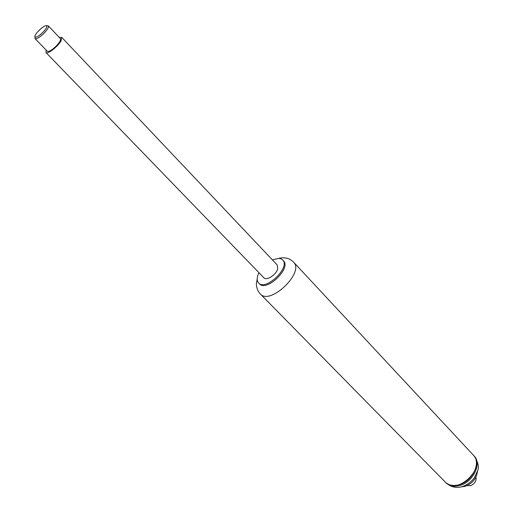 <?xml version="1.0" encoding="UTF-8"?>
<svg xmlns="http://www.w3.org/2000/svg" width="513" height="513" viewBox="0 0 513 513"><rect width="100%" height="100%" fill="white"/><g stroke="black" fill="none" stroke-linecap="round" stroke-linejoin="round"><path stroke-width="0.77" d="M257.193 278.95L256.429 283.586C256.224 283.586 256.346 289.941 260.296 293.949C270.037 305.722 304.889 272.371 293.551 262.117L473.473 455.268C486.491 467.651 457.16 495.718 445.361 482.175L445.355 482.162M272.403 259.873L278.617 258.36L281.111 258.86L282.663 259.937C290.781 267.267 265.554 291.41 258.59 282.971C256.615 280.682 256.744 277.264 258.982 272.724M282.663 259.937L283.445 260.777C291.576 268.113 266.369 292.237 259.398 283.798L258.59 282.971M59.335 37.481L61.772 37.398L61.066 40.816C57.995 46.497 47.395 54.699 45.958 52.531L46.144 50.101M61.772 37.398L277.238 264.977L277.687 268.972C276.141 274.878 266.452 281.021 263.868 277.777L45.958 52.531M475.923 477.135C476.577 480.95 474.781 483.791 470.536 485.657L467.099 485.58M474.166 456.012L473.473 455.268C481.367 462.713 472.499 481.297 459.161 484.727C453.383 486.279 448.785 485.433 445.361 482.175L446.073 482.893C449.497 486.151 454.095 487.004 459.866 485.452C473.204 482.034 482.06 463.457 474.166 456.012C478.135 462.232 479.283 467.144 477.622 470.748L474.294 477.93C471.114 482.06 467.119 484.952 462.303 486.593C456.448 488.402 451.036 487.164 446.073 482.893M477.494 471.248C476.615 478.449 472.467 483.477 465.067 486.337L461.149 486.895M42.444 32.826C37.859 36.91 35.352 38.09 34.91 36.365C34.967 33.685 43.425 25.592 46.106 25.65C47.799 26.125 46.58 28.516 42.444 32.826M34.903 36.628L35.064 38.622C36.468 39.264 39.264 37.673 43.445 33.845C47.305 29.921 48.94 27.279 48.357 25.9L46.369 25.656M48.357 25.9L60.451 38.655C61.079 40.065 59.482 42.72 55.667 46.612C51.518 50.402 48.716 51.954 47.273 51.262L35.064 38.622M293.551 262.117C290.101 258.757 285.991 257.353 281.207 257.917L278.7 258.36M260.296 293.949L445.361 482.175"/></g></svg>
